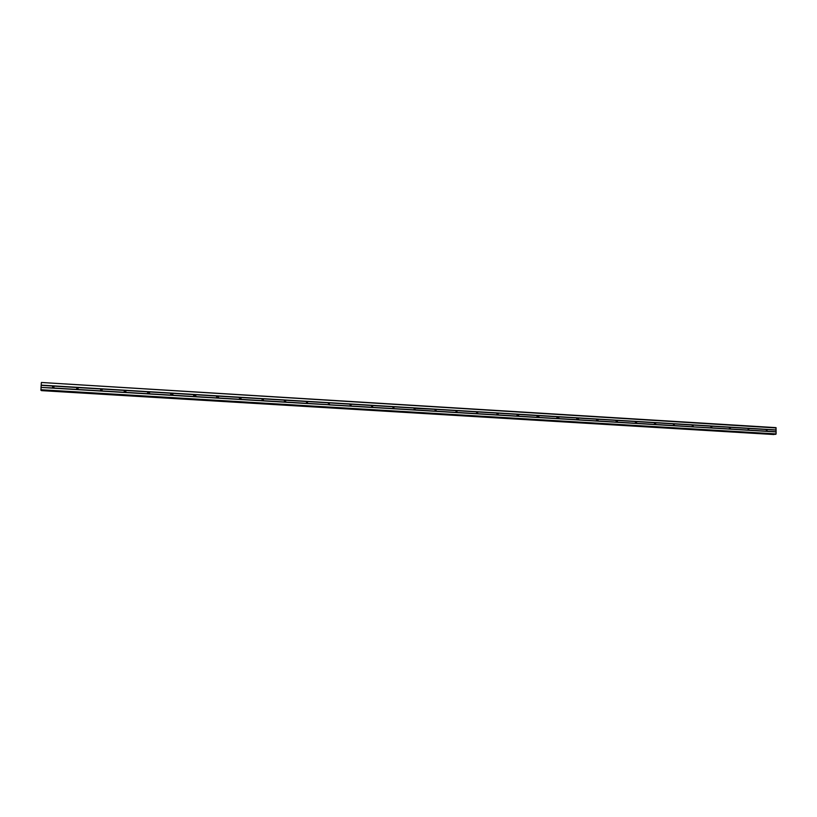 <?xml version="1.0" encoding="UTF-8"?>
<svg xmlns="http://www.w3.org/2000/svg" width="817" height="817" viewBox="0 0 817 817"><rect width="100%" height="100%" fill="white"/><g stroke="black" fill="none" stroke-linecap="round" stroke-linejoin="round"><path stroke-width="1.23" d="M517.437 414.433L517.835 416.292L767.02 431.386L766.458 429.528L767.051 429.385L767.02 431.386L776.099 431.927L775.976 427.638L41.422 382.479L776.15 427.955M748.76 430.273L748.198 428.425L748.791 428.271L748.76 430.273M730.357 429.16L729.795 427.301L730.398 427.148L730.357 429.16M711.811 428.037L711.219 427.853L711.25 426.168L711.852 426.025L711.811 428.037M693.112 426.903L692.52 426.719L692.55 425.024L693.153 424.881L693.112 426.903M674.26 425.769L673.647 423.921L674.311 423.727L674.26 425.769M655.265 424.615L654.58 422.818L655.305 422.573L655.847 424.401L655.265 424.615M636.106 423.451L635.35 421.735L636.157 421.409L636.77 423.165L636.106 423.451M616.794 422.287L615.957 420.663L616.855 420.224L617.55 421.889L616.794 422.287M597.329 421.112L596.41 419.621L597.39 419.039L598.177 420.571L597.329 421.112M577.701 419.918L576.72 418.61L577.762 417.844L578.62 419.192L577.701 419.918M557.919 418.723L556.898 417.62L557.98 416.639L558.879 417.783L557.919 418.723M537.964 417.518L536.953 416.629L538.035 415.424L538.934 416.353L537.964 417.518M517.845 416.292L516.885 415.608L517.917 414.199L518.785 414.934L517.845 416.292L497.563 415.067L496.665 414.536L497.635 412.963L498.441 413.535L497.563 415.067L477.108 413.831L476.291 413.412L477.189 411.707L477.925 412.166L477.108 413.831L456.478 412.585L455.733 412.258L456.56 410.451L457.234 410.818L456.478 412.585L435.675 411.319L435.001 411.063L435.144 409.337L435.767 409.184L436.37 409.48L435.675 411.319L414.699 410.052L414.086 409.848L414.168 408.061L414.791 407.908L415.353 408.153L414.699 410.052L393.549 408.766L392.936 408.571L393.018 406.774L393.641 406.621L394.192 406.846L393.549 408.766L372.215 407.479L371.602 407.274L371.684 405.477L372.307 405.314L372.869 405.549L372.215 407.479L350.697 406.172L350.074 405.978L350.166 404.16L350.799 404.007L351.361 404.241L350.697 406.172L328.996 404.864L328.373 404.66L328.465 402.842L329.404 402.883M476.505 411.901L477.322 412.34L477.097 413.831M455.886 410.645L456.672 410.992L456.529 412.585M435.073 409.388L435.849 409.664L436.104 411.257M414.086 408.112L414.862 408.337L414.852 410.052M392.916 406.835L393.712 407.009L393.763 408.766M371.561 405.559L372.378 405.681L372.501 407.458M350.013 404.272L350.871 404.354L351.055 406.141M328.271 402.985L329.19 403.016L329.445 404.793M41.034 390.271L41.013 387.421L53.166 388.157L52.523 387.952L52.666 386.032L53.33 385.869L54.004 386.114L53.871 388.024L53.166 388.157L307.1 403.537L306.477 403.332L306.569 401.504L307.212 401.351L307.692 403.404L307.1 403.537L350.074 405.978M306.334 401.698L307.325 401.668L307.652 403.424M285.021 402.199L284.398 401.995L284.49 400.167L285.133 400.003L285.715 400.238L285.623 402.066L285.021 402.199M284.193 400.422L285.266 400.32L285.684 402.025M262.737 400.851L262.124 400.647L262.216 398.808L262.86 398.645L263.452 398.88L263.36 400.718L262.737 400.851M261.849 399.156L263.023 398.951L263.534 400.585M240.269 399.493L239.647 399.278L239.749 397.44L240.392 397.276L240.995 397.511L240.892 399.36L240.269 399.493M239.299 397.92L240.586 397.583L241.199 399.105M217.608 398.114L216.975 397.91L217.087 396.051L217.73 395.888L218.343 396.133L218.241 397.981L217.608 398.114M216.556 396.725L217.955 396.194L218.66 397.562M194.732 396.735L194.109 396.521L194.221 394.662L194.865 394.499L195.488 394.734L195.375 396.602L194.732 396.735M193.649 395.551L194.824 394.734L195.896 395.959M171.662 395.336L171.039 395.122L171.151 393.253L171.805 393.089L172.428 393.334L172.316 395.203L171.662 395.336M170.579 394.376L171.805 393.334L172.887 394.325M148.388 393.927L147.754 393.712L147.877 391.833L148.531 391.67L149.164 391.915L149.051 393.794L148.388 393.927M147.356 393.191L148.592 391.925L149.623 392.691M124.899 392.507L124.266 392.293L124.388 390.403L125.052 390.24L125.695 390.485L125.573 392.374L124.899 392.507M123.959 391.966L125.164 390.495L126.114 391.067M101.206 391.067L100.573 390.863L100.695 388.963L101.359 388.79L102.013 389.045L101.89 390.935L101.206 391.067M100.379 390.679L101.522 389.055L102.38 389.474M77.288 389.617L76.655 389.413L76.788 387.503L77.452 387.34L78.115 387.585L77.983 389.495L77.288 389.617M76.573 389.341L77.676 387.605L78.422 387.912M41.013 387.421L52.523 387.952L53.605 386.135L54.249 386.359M729.387 427.945L729.489 428.619M710.861 426.688L711.004 427.618M692.203 425.453L692.377 426.576M673.392 424.227L673.596 425.514M654.427 423.002L654.672 424.421L636.576 423.329M635.309 421.776L635.595 423.308M616.049 420.551L616.355 422.175M596.624 419.315L596.972 421.031M577.037 418.079L577.425 419.867M558.879 417.783L558.134 417.947L557.306 416.833L557.725 418.692M537.443 415.628L537.862 417.507L538.219 416.527L537.361 415.618M497.277 413.228L497.655 415.067M476.965 412.023L477.302 413.821M456.489 410.839L456.785 412.554M435.645 409.429L435.778 411.319M414.679 408.071L415.25 409.92L435.073 411.125M41.054 387.248L41.35 382.826M773.719 434.521L41.35 390.557L774.097 434.266M775.313 434.338L41.013 390.271L775.292 434.338L776.079 433.919L776.099 431.927M41.422 390.618L774.016 434.491M54.004 386.114L76.788 387.503M41.177 385.124L329.098 402.679L329.578 404.732M41.187 385.338L52.666 386.032M53.871 388.024L76.655 389.413M78.115 387.585L100.695 388.963M77.983 389.495L100.573 390.863M102.013 389.045L124.388 390.403M101.89 390.935L124.266 392.293M125.695 390.485L147.877 391.833M125.573 392.374L147.754 393.712M149.164 391.915L171.151 393.253M149.051 393.794L171.039 395.122M172.428 393.334L194.221 394.662M172.316 395.203L194.109 396.521M195.488 394.734L217.087 396.051M195.375 396.602L216.975 397.91M218.343 396.133L239.749 397.44M218.241 397.981L239.647 399.278M240.995 397.511L262.216 398.808M240.892 399.36L262.124 400.647M263.452 398.88L284.49 400.167M263.36 400.718L284.398 401.995M285.715 400.238L306.569 401.504M285.623 402.066L306.477 403.332M307.784 401.586L328.465 402.842M307.692 403.404L328.373 404.66M329.67 402.914L350.166 404.16M329.098 402.679L776.13 429.936M351.361 404.241L371.684 405.477M351.269 406.049L371.602 407.274M372.869 405.549L393.018 406.774M372.787 407.346L392.936 408.571M394.192 406.846L414.168 408.061M394.111 408.643L414.096 409.848M414.862 408.337L435.144 409.337M436.298 409.409L455.937 410.614M436.227 411.196L455.876 412.381M457.081 410.675L476.566 411.87M457.02 412.452L476.495 413.627M477.7 411.931L497.022 413.116M477.639 413.698L496.95 414.873M496.961 413.147L497.798 413.708L497.512 415.067M498.145 413.177L517.304 414.352M498.084 414.934L517.243 416.098M517.243 414.382L518.101 415.107L517.753 416.282M518.417 414.413L537.412 415.577M518.356 416.17L537.361 417.313M538.526 415.639L557.368 416.793M538.464 417.385L557.317 418.529M558.134 417.947L557.745 418.702M558.46 416.854L577.149 417.998M558.409 418.59L577.108 419.724M577.088 418.049L577.496 419.887M578.242 418.059L596.778 419.192M578.191 419.795L596.737 420.918M596.706 419.244L597.094 421.072M597.86 419.254L616.243 420.377M597.809 420.98L616.202 422.093M616.161 420.438L616.529 422.236M617.315 420.449L635.555 421.552M617.274 422.164L635.514 423.267M635.463 421.623L635.8 423.39M636.617 421.623L654.703 422.726M654.601 422.798L654.928 424.544L655.847 424.401M655.765 422.787L673.708 423.88M655.724 424.493L673.668 425.575M673.596 423.972L673.892 425.677M674.75 423.941L692.55 425.024M674.719 425.637L692.52 426.719M692.428 425.126L692.714 426.811M693.592 425.095L711.25 426.168M692.908 426.872L711.219 427.853M711.117 426.28L711.382 427.934M712.281 426.229L729.795 427.301M712.25 427.914L729.775 428.976M729.652 427.424L729.908 429.037M730.817 427.362L748.198 428.425M730.796 429.037L748.178 430.089M748.045 428.557L748.28 430.14M749.22 428.486L766.458 429.528M749.189 430.15L766.438 431.192M766.295 429.681L766.509 431.233M767.469 429.589L776.038 430.12M767.439 431.253L776.017 431.774M40.87 390.148L775.895 434.276M40.85 389.729L776.079 433.919M41.34 390.455L774.067 434.409M518.785 414.934L517.876 415.128M436.37 409.48L435.849 409.664M457.234 410.818L456.672 410.992M477.925 412.166L477.322 412.34M498.441 413.535L497.798 413.708M538.934 416.353L538.219 416.527M578.62 419.192L577.833 419.356M598.177 420.571L597.35 420.724M617.55 421.889L616.692 422.042M636.77 423.165L635.881 423.318M674.771 425.606L674.005 425.718M712.22 427.945L711.658 428.016"/></g></svg>
